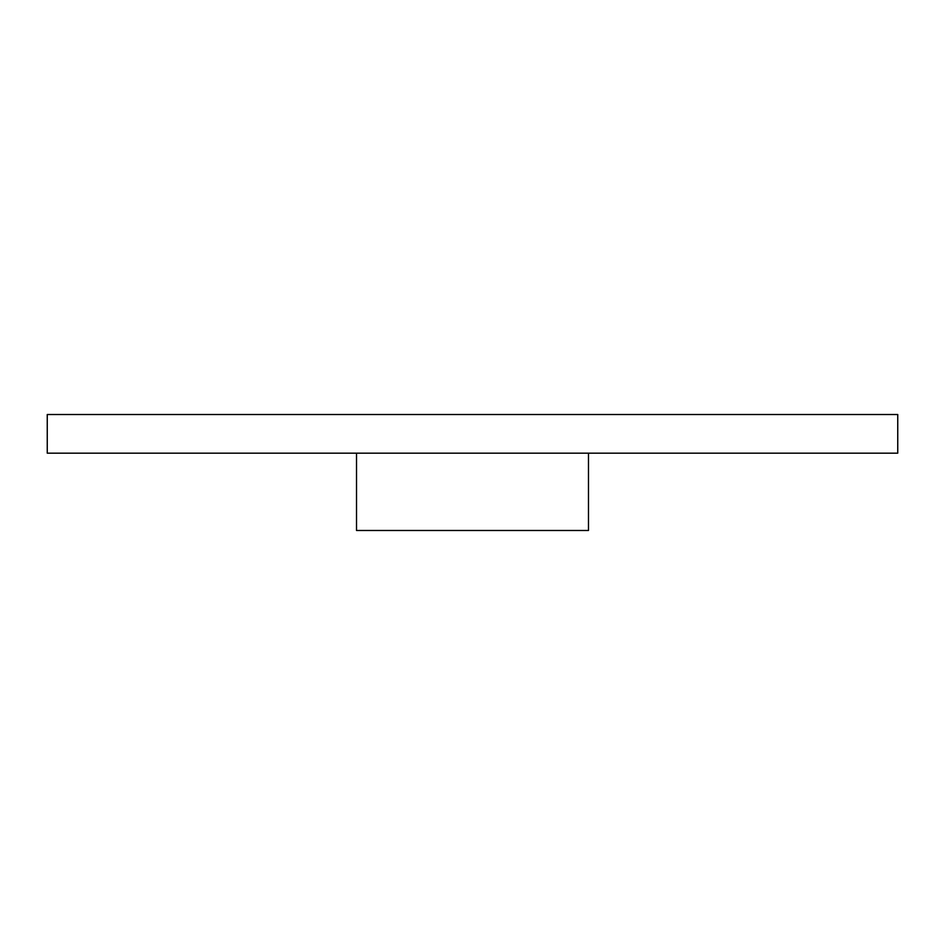 <?xml version="1.0" encoding="UTF-8"?>
<svg xmlns="http://www.w3.org/2000/svg" width="945" height="945" viewBox="0 0 945 945"><rect width="100%" height="100%" fill="white"/><g stroke="black" fill="none" stroke-linecap="round" stroke-linejoin="round"><path stroke-width="1.42" d="M356.525 453.175L356.525 530.488L588.475 530.488L588.475 453.175M897.75 453.175L897.75 414.512L47.25 414.512L47.25 453.175L897.75 453.175"/></g></svg>
